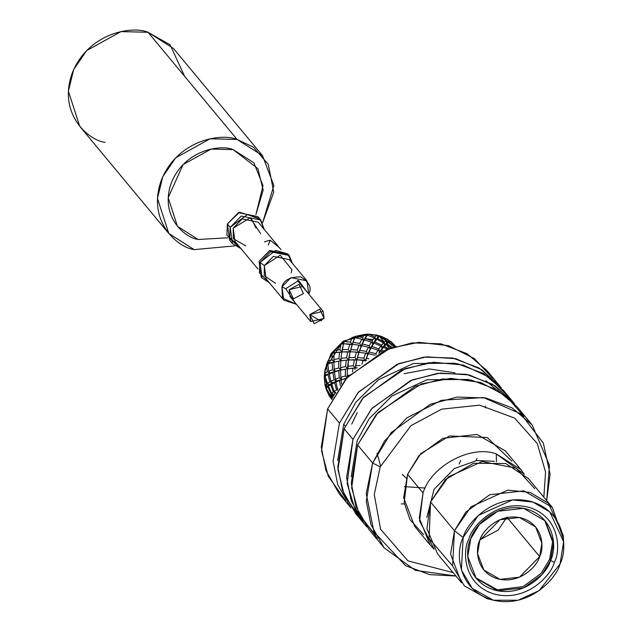 <?xml version="1.0" encoding="UTF-8"?>
<svg xmlns="http://www.w3.org/2000/svg" width="632" height="632" viewBox="0 0 632 632"><rect width="100%" height="100%" fill="white"/><g stroke="black" fill="none" stroke-linecap="round" stroke-linejoin="round"><path stroke-width="0.95" d="M347.79 377.833L347.173 375.582L347.442 368.835L355.389 368.053L356.803 359.774L365.446 360.714L367.761 354.181L365.446 360.714L366.355 358.391L368.938 358.755L366.355 358.391L368.251 353.675L375.1 355.231L368.251 353.675L367.761 354.181L371.087 347.932L370.336 348.532L371.087 347.932L377.999 350.152L379.627 351.755L382.226 347.924L384.296 346.407L387.4 348.09L384.296 346.407L386.176 344.416L385.101 344.811L386.176 344.416L391.358 347.774L386.176 344.416L389.517 348.437L386.176 344.416L382.226 347.924L379.627 351.755L383.529 347.3L387.353 349.267L383.529 347.3L382.226 347.924L384.596 344.977L386.847 343.769L392.227 347.474L386.847 343.769L388.459 342.449L387.219 342.797L388.459 342.449L394.613 347.371L388.459 342.449L384.596 344.977L385.101 344.811L384.596 344.977L383.616 342.892L376.87 339.281L375.558 339.905L379.524 336.406L377.944 336.967L379.524 336.406L386.026 340.688L379.524 336.406L384.319 342.181L386.026 340.688L386.634 342.931L388.19 341.715L388.001 339.724L390.26 341.288L388.001 339.724L388.19 341.715L390.26 341.288L391.2 341.746L396.225 346.889L390.26 341.288L388.19 341.715L386.428 343.113L389.02 342.07L389.968 342.82L389.02 342.07L390.252 341.375L388.19 341.715L390.252 341.375L395.972 346.881L390.252 341.375L386.634 342.931L387.219 342.797L386.634 342.931L386.026 340.688L384.319 342.181L377.636 338.397L384.319 342.181L379.524 336.406L375.558 339.905L376.87 339.281L374.815 341.959L381.688 345.08L382.226 347.924L383.529 347.3L381.467 349.97L383.553 350.863L381.467 349.97L379.627 351.755L380.662 351.139L379.674 352.672L380.662 351.139L381.878 351.621L380.662 351.139L378.837 353.091L379.627 351.755L377.999 350.152L375.898 353.723L376.285 354.742L375.898 353.723L377.999 350.152L371.087 347.932L369.017 351.985L375.898 353.723L369.017 351.985L365.446 360.714L365.391 361.149L365.667 360.319L366.457 360.406L365.667 360.319L365.296 361.212L365.446 360.714L363.163 360.09L361.946 364.261L363.163 360.09L356.803 359.774L355.54 365.652L360.185 365.549L355.54 365.652L355.389 368.053L352.933 368.18L352.506 371.782L352.933 368.18L347.442 368.835L347.173 375.582L349.141 375.179L347.173 375.582L347.537 376.909M387.4 348.09L388.609 348.777L387.4 348.09M425.21 488.046L404.259 486.601M549.619 559.336L552.597 541.806L544.705 520.326L552.597 541.806L549.619 559.336L541.047 573.445L523.106 586.591L497.384 589.806L475.667 577.688L497.384 589.806L523.106 586.591L541.047 573.445L549.619 559.336L550.559 560.466C547.533 572.774 524.584 597.659 494.832 590.154C465.515 581.535 464.52 550.117 470.753 538.685C473.779 526.377 496.728 501.484 526.48 508.997C555.797 517.608 556.792 549.034 550.559 560.466L554.343 562.369C551.104 575.554 526.519 602.217 494.643 594.175C463.232 584.948 462.166 551.278 468.841 539.033C472.08 525.848 496.673 499.177 528.542 507.227C559.96 516.455 561.019 550.124 554.343 562.369C561.019 550.124 559.96 516.455 528.542 507.227C496.673 499.177 472.08 525.848 468.841 539.033C462.166 551.278 463.232 584.948 494.643 594.175C526.519 602.217 551.104 575.554 554.343 562.369L550.559 560.466L553.521 542.643L545.179 520.887L523.604 508.326L497.629 511.272L479.427 524.457L470.753 538.685L467.791 556.508L476.133 578.256L497.708 590.817L523.683 587.871L541.885 574.686L550.559 560.466L549.619 559.336M539.641 556.61C537.374 565.845 520.168 584.505 497.85 578.88C475.864 572.418 475.122 548.853 479.791 540.273C482.058 531.046 499.272 512.378 521.582 518.011C543.575 524.473 544.318 548.039 539.641 556.61L541.869 543.244L535.612 526.93L519.425 517.505L499.944 519.717L479.791 540.273L477.563 553.64L483.828 569.961L500.007 579.378L519.488 577.166L539.641 556.61L506.825 517.118L539.641 556.61M402.323 474.387L406.21 478.227M459.156 464.022L460.799 460.404M480.004 539.752L498.158 530.058L506.619 517.64L498.158 530.058L480.004 539.752M355.137 367.998L354.9 369.546L355.137 367.998L357.38 367.863L355.137 367.998M345.404 378.694L345.428 379.295L345.404 378.694L341.09 379.99L341.588 384.058L341.09 379.99L345.404 378.694M346.447 378.118L341.09 379.99L346.447 378.118M346.928 377.185L345.333 376.008L340.838 377.233L340.522 370.218L347.884 368.669L345.593 366.607L340.522 367.571L340.79 360.833L346.273 360.161L340.79 360.833L340.522 367.571L345.593 366.607L346.273 360.161L348.73 360.043L350.144 351.763L356.503 352.079L350.144 351.763L348.88 357.633L354.947 357.538L355.563 358.344L354.947 357.538L356.503 352.079L358.794 352.703L362.357 343.974L369.238 345.72L362.357 343.974L364.419 339.913L363.669 340.514L364.419 339.913L371.34 342.141L369.238 345.72L371.34 342.141L372.967 343.753L375.558 339.905L372.967 343.753L371.34 342.141L364.419 339.913L361.109 346.17L358.083 355.05L359.695 350.381L362.768 350.815L359.695 350.381L361.591 345.665L361.109 346.17L361.591 345.665L368.44 347.221L367.484 349.109L368.44 347.221L370.336 348.532L372.967 343.753L374.815 341.959L372.967 343.753L370.336 348.532L368.44 347.221L361.591 345.665L358.794 352.703L356.503 352.079L354.947 357.538L348.88 357.633L348.73 360.043L346.273 360.161L345.593 366.607L347.884 368.669L340.522 370.218L345.435 369.167L340.522 370.218L340.838 377.233L345.333 376.008L345.435 369.167L347.884 368.669L348.477 359.979L356.827 360.003L359.008 352.308L358.794 352.703L359.008 352.308L365.644 353.201L359.008 352.308L357.364 357.609L363.819 358.091L365.644 353.201L367.761 354.181L370.336 348.532L371.9 346.51L375.092 347.553L371.9 346.51L374.01 343.129L372.967 343.753L374.01 343.129L380.906 346.052L379.943 347.308L380.906 346.052L382.226 347.924L381.688 345.08L374.815 341.959L376.87 339.281L383.616 342.892L381.688 345.08L383.616 342.892L384.596 344.977L386.428 343.113L382.226 347.924L380.906 346.052L374.01 343.129L370.336 348.532L367.761 354.181L365.644 353.201L363.819 358.091L365.446 360.714L363.819 358.091L357.364 357.609L356.827 360.003L354.426 359.75L353.288 365.77L355.389 368.053L353.288 365.77L354.426 359.75L348.477 359.979L347.655 366.315L353.288 365.77L347.655 366.315L347.884 368.669L345.435 369.167L345.333 376.008L347.142 377.344M340.838 377.233L341.817 379.318L339.558 380.519L340.348 385.725L339.558 380.519L335.924 382.005L337.583 389.304L335.924 382.005L341.817 379.318L340.838 377.233M337.994 389.099L337.583 389.304M358.083 355.05L357.799 356.077L358.083 355.05M341.817 379.318L336.738 381.08L335.924 382.005L336.738 381.08L341.817 379.318L340.909 378.766L341.817 379.318M379.943 347.308L378.813 348.911L379.627 351.755L378.813 348.911L379.943 347.308M375.092 347.553L378.813 348.911L375.092 347.553M367.484 349.109L366.394 351.439L367.761 354.181L366.394 351.439L367.484 349.109M362.768 350.815L366.394 351.439L362.768 350.815M355.563 358.344L356.827 360.003L355.563 358.344M340.522 367.571L341.13 369.815L338.744 370.676L339.234 377.754L340.909 378.766L339.234 377.754L338.744 370.676L334.439 371.979L335.418 379.208L339.234 377.754L335.418 379.208L336.738 381.08L334.66 382.597L336.508 389.897L337.393 390.221L336.508 389.897L334.66 382.597L331.713 384.122L334.091 391.413L336.508 389.897L334.091 391.413L335.987 392.725L334.091 391.413L331.713 384.122L336.738 381.08L335.418 379.208L334.439 371.979L341.13 369.815L340.522 367.571M334.415 394.747L332.874 396.059L333.269 396.833L332.874 396.059L334.415 394.747M341.13 369.815L335.158 371.308L334.439 371.979L335.158 371.308L341.13 369.815L340.269 369.175L341.13 369.815M336.738 381.08L332.55 382.913L331.713 384.122L332.55 382.913L336.738 381.08L335.805 380.614L336.738 381.08M335.987 392.725L333.672 394.321L332.874 396.059L333.672 394.321L335.987 392.725L335.039 392.448L335.987 392.725M369.238 345.72L370.336 348.532L369.238 345.72M358.992 345.19L357.159 350.089L358.794 352.703L357.159 350.089L358.992 345.19L352.34 344.282L350.705 349.607L357.159 350.089L350.705 349.607L350.168 352L347.774 351.748L346.628 357.759L348.73 360.043L346.628 357.759L340.996 358.305L341.225 360.659L338.784 361.156L338.673 367.998L340.269 369.175L338.673 367.998L338.784 361.156L333.854 362.199L334.186 369.23L338.673 367.998L334.186 369.23L335.158 371.308L332.898 372.517L334.083 379.785L335.805 380.614L334.083 379.785L332.898 372.517L329.256 373.986L330.931 381.301L334.083 379.785L330.931 381.301L332.55 382.913L330.71 384.698L333.293 391.974L335.039 392.448L333.293 391.974L330.71 384.698L328.474 386.176L331.555 393.341L333.293 391.974L331.555 393.341L333.672 394.321L332.416 396.517L332.93 397.465L332.416 396.517L331.563 397.575L332.274 398.689L331.563 397.575L333.672 394.321L331.555 393.341L328.474 386.176L332.55 382.913L330.931 381.301L329.256 373.986L335.158 371.308L334.186 369.23L333.854 362.199L341.225 360.659L340.996 358.305L346.628 357.759L347.774 351.748L341.809 351.961L340.996 358.305L341.809 351.961L350.168 352L352.34 344.282L358.992 345.19L361.109 346.17L358.992 345.19M363.669 340.514L361.109 346.17L363.669 340.514L361.781 339.202L359.734 343.429L361.109 346.17L359.734 343.429L361.781 339.202L354.939 337.654L353.035 342.362L359.734 343.429L353.035 342.362L351.068 348.327L352.127 344.685L349.844 344.061L348.287 349.528L350.168 352L348.287 349.528L349.844 344.061L343.492 343.753L342.22 349.622L348.287 349.528L342.22 349.622L342.07 352.024L339.613 352.15L338.934 358.597L341.225 360.659L333.854 362.199L341.225 360.659L338.934 358.597L333.854 359.553L334.47 361.804L332.084 362.665L332.582 369.744L335.158 371.308L330.078 373.062L329.256 373.986L330.078 373.062L335.158 371.308L332.582 369.744L332.084 362.665L327.779 363.969L328.758 371.197L332.582 369.744L328.758 371.197L330.078 373.062L328 374.579L329.857 381.886L332.55 382.913L329.319 384.714L328.474 386.176L329.319 384.714L332.55 382.913L329.857 381.886L328 374.579L325.053 376.111L327.431 383.403L329.857 381.886L327.431 383.403L329.319 384.714L327.755 386.729L331.018 393.823L333.672 394.321L332.282 395.6L331.563 397.575L332.282 395.6L333.672 394.321L331.018 393.823L327.755 386.729L326.223 388.048L329.991 394.976L331.018 393.823L329.991 394.976L332.282 395.6L331.373 397.923L332.1 399.013L331.373 397.923L331.168 398.626L331.847 399.503L331.168 398.626L332.282 395.6L329.991 394.976L326.223 388.048L329.319 384.714L327.431 383.403L325.053 376.111L330.078 373.062L328.758 371.197L327.779 363.969L334.47 361.804L333.854 359.553L338.934 358.597L339.613 352.15L334.138 352.822L333.854 359.553L334.138 352.822L342.07 352.024L343.492 343.753L352.127 344.685L354.939 337.654L361.781 339.202L363.669 340.514L365.241 338.499L366.299 338.831L372.153 340.901L372.967 343.753L372.153 340.901L373.923 338.444L372.153 340.901L365.241 338.499L363.669 340.514L366.315 335.742L367.358 335.126L365.241 338.499L367.358 335.126L374.247 338.033L373.923 338.444L374.247 338.033L367.358 335.126L366.315 335.742L363.669 340.514L363.321 339.621L363.669 340.514M389.968 342.82L395.055 347.15L389.968 342.82M384.319 342.181L384.596 344.977L384.319 342.181M375.558 339.905L374.247 338.033L375.558 339.905L377.944 336.967L375.558 339.905L375.384 339.013L375.558 339.905M354.449 338.16L352.127 344.685L355.508 336.303L354.449 338.16L352.664 337.33L354.449 338.16M338.831 352.229L334.138 352.822L338.831 352.229M334.47 361.804L328.506 363.305L327.779 363.969L328.506 363.305L334.47 361.804L333.609 361.156L334.47 361.804M330.078 373.062L325.899 374.902L325.053 376.111L325.899 374.902L330.078 373.062L329.146 372.603L330.078 373.062M329.319 384.714L327.013 386.31L326.223 388.048L327.013 386.31L329.319 384.714L328.379 384.438L329.319 384.714M332.282 395.6L331.563 397.188L332.282 395.6L331.381 395.498L332.282 395.6M331.168 398.626L331.373 397.923M331.373 397.899L331.563 397.188M387.843 339.423L386.618 340.237L386.634 342.931L386.618 340.237L387.843 339.423L380.827 336.177L386.618 340.237L380.827 336.177L379.848 335.947L377.944 336.967L379.848 335.947L377.114 335.205L377.944 336.967L376.783 335.071L375.029 337.069L375.384 339.013L375.029 337.069L376.783 335.071L368.827 334.233L375.029 337.069L368.827 334.233L367.871 334.233L366.315 335.742L367.871 334.233L364.94 334.383L366.315 335.742L364.482 334.454L362.586 337.701L363.321 339.621L362.586 337.701L364.482 334.454L356.369 336.113L362.586 337.701L356.369 336.113L352.15 337.638L350.507 342.07L352.127 344.685L350.507 342.07L352.15 337.638L344.669 341.628L350.507 342.07L344.669 341.628L343.966 341.967L343.516 343.99L343.966 341.967L341.485 343.776L343.516 343.99L341.485 343.776L340.996 344.306L339.969 349.749L342.07 352.024L339.969 349.749L340.996 344.306L334.873 350.231L339.969 349.749L334.383 350.657L334.573 352.656L334.383 350.657L332.503 353.075L334.573 352.656L332.503 353.075L332.1 353.802L332.021 359.987L333.609 361.156L332.021 359.987L332.1 353.802L327.945 361.093L332.021 359.987L327.945 361.093L328.506 363.305L327.676 361.543L326.594 364.324L328.506 363.305L326.594 364.324L326.341 365.209L327.423 371.774L329.146 372.603L327.423 371.774L326.341 365.209L324.556 373.141L327.423 371.774L324.524 373.536L325.899 374.902L324.524 373.536L324.342 376.411L325.899 374.902L324.342 376.411L324.279 377.399L326.633 383.964L328.379 384.438L326.633 383.964L324.279 377.399L325.046 385.204L326.633 383.964L325.046 385.204L327.013 386.31L325.227 385.481L325.954 388.167L327.013 386.31L325.954 388.167L326.128 389.186L329.73 395.363L331.381 395.498L329.73 395.363L326.128 389.186L329.359 396.098L329.73 395.363L329.359 396.098L331.745 396.414L329.714 396.201L331.287 398.437L329.359 396.098L326.128 389.186L325.046 385.204L324.279 377.399L324.524 373.536L327.676 361.543L334.383 350.657L343.966 341.967L352.664 337.33L356.369 336.113L364.94 334.383L370.091 334.257L380.827 336.177L387.843 339.423M387.724 342.046L386.61 341.13L387.724 342.046M370.091 334.257L367.058 334.154L342.702 341.549L325.172 368.954L324.722 371.964M331.271 393.862L332.495 395.356M327.005 386.326L326.27 384.232M324.982 370.431L331.018 353.636L343.318 341.13L368.898 334.265M373.046 339.613L365.13 338.633L373.046 339.613M331.089 383.663L332.63 387.132L331.089 383.663M380.598 465.887L377.075 453.255M404.369 503.894L401.233 503.925L404.369 503.894M485.7 407.893L485.313 406.021M351.7 424.167L357.262 412.617M404.101 373.694L429.349 368.954L455.001 372.841M475.896 460.657L477.089 458.548M345.499 500.433L328.277 476.267L321.546 450.727L327.629 408.872L347.521 376.925L389.928 348.287L418.834 342.307L448.586 345.696L474.363 358.581L492.589 378.213M339.447 423.092L358.02 392.614L397.03 364.356L424.017 357.104L452.694 358.036L478.882 367.911L498.924 384.959L501.2 387.835L481.829 369.744L455.743 358.692L426.608 356.827L398.863 363.605L358.534 392.038L339.447 423.092L327.629 408.872L321.269 447.069L325.93 470.477L339.155 493.679L350.973 507.899L337.749 484.697L333.088 461.281L339.447 423.092L327.629 408.872L346.21 378.394L385.22 350.144L412.198 342.892L440.875 343.824L467.064 353.699L487.114 370.739L498.924 384.959M343.721 424.262L355.737 402.355L378.434 379.745L413.368 363.519L454.779 363.218L413.368 363.519L378.434 379.745L355.737 402.355L343.721 424.262L337.678 460.523L343.721 424.262L345.222 426.063L343.721 424.262M485.858 380.709L495.67 388.996M360.311 518.651L344.14 494.674L337.962 469.655L344.132 428.733L363.677 397.165L405.199 368.606L433.615 362.278L463.13 365.012L489.057 377.114L507.78 396.106M512.426 401.209L503.617 390.6L483.567 373.559L457.378 363.684L428.701 362.752L401.723 370.004L362.713 398.255L344.132 428.733L352.948 439.343L371.529 408.864L410.539 380.606L437.518 373.354L466.195 374.286L492.383 384.161L512.426 401.209L514.709 404.085L495.33 385.994L469.244 374.942L440.109 373.078L412.364 379.856L372.035 408.288L352.948 439.343L344.132 428.733L337.78 466.929L342.433 490.337L355.658 513.547L364.474 524.149L351.25 500.947L346.589 477.531L352.948 439.343L347.134 483.638L355.437 510.522L375.534 534.996M366.884 526.914L364.474 524.149M351.187 476.773L357.222 440.512L369.246 418.605L391.935 395.995L426.869 379.769L468.288 379.469L426.869 379.769L391.935 395.995L369.246 418.605L357.222 440.512L351.187 476.773M377.367 538.243L359 513.919L351.653 487.825L357.641 444.983L377.897 412.633L421.268 383.916L450.687 378.339L480.691 382.455L506.264 396.169L523.92 416.456M532.12 424.909L517.118 406.85L497.076 389.81L470.887 379.935L442.203 379.002L415.224 386.255L376.214 414.505L357.641 444.983L372.643 463.043L391.216 432.565L430.226 404.306L457.205 397.054L485.889 397.986L512.078 407.861L532.12 424.909L549.445 465.255L546.688 500.623L550.101 474.15L543.307 443.008L520.855 413.897L483.496 397.56L441.563 400.277L407.063 417.752L384.683 440.836L372.643 463.043L357.641 444.983L351.281 483.18L355.942 506.588L369.167 529.798L384.169 547.849L370.945 524.639L366.284 501.231L372.643 463.043L366.22 493.568L373.931 531.828L405.562 565.679L429.657 574.622L455.941 576.029L415.287 570.333L384.169 547.849M380.219 466.851L410.958 425.66L441.634 409.173L479.53 405.152L514.622 418.076L537.247 443.49L545.566 472.065L543.844 497.21L545.566 472.065L537.247 443.49L514.622 418.076L479.53 405.152L441.634 409.173L410.958 425.66L380.219 466.851L372.643 463.043L380.219 466.851L374.262 494.532L380.59 529.245L407.964 560.868L453.097 572.616L407.964 560.868L380.59 529.245L374.262 494.532L380.219 466.851M423.606 534.633L409.978 519.591L404.156 502.551L407.577 474.324L420.778 453.65L449.368 435.969L487.193 437.51L511.904 461.257M496.286 453.926L520.863 469.552L524.331 474.3L496.286 453.926C471.267 444.454 430.992 465.918 423.053 492.944L407.577 474.324L403.674 497.747L414.647 526.337L430.116 544.958L419.269 518.114L423.053 492.944C430.992 465.918 471.267 444.454 496.286 453.926L496.452 461.794L496.286 453.926M520.863 469.552L505.395 450.932L477.034 434.421L442.898 438.3L418.969 455.625L407.577 474.324L423.053 492.944L419.569 520.792L434.152 549.232L430.116 544.958M426.837 517.411L434.073 489.318L454.297 468.596L476.749 460.538L494.382 461.281L476.749 460.538L454.297 468.596L434.073 489.318L426.837 517.411M452.559 565.893L429.089 538.527L430.55 501.966L448.404 476.844L482.137 461.534L516.21 468.209L534.775 488.694M552.281 507.354L528.368 478.582L505.742 463.525L473.502 463.28L445.434 479.585L430.55 501.966L454.463 530.746L430.55 501.966L426.924 528.652L437.621 553.988L461.534 582.759L450.561 554.169L454.463 530.746L465.855 512.054L489.784 494.722L523.92 490.843L552.281 507.354L563.317 538.638M563.618 541.75L563.215 535.367L548.276 503.112L530.003 492.415L507.859 490.108L470.982 506.809L454.463 530.746L463.145 537.476L478.408 515.357L512.473 499.928L532.934 502.061L549.816 511.944L563.618 541.75L560.047 563.926L539.151 590.612L518.106 600.25L493.268 600.202L472.278 588.4L461.407 570.032L463.145 537.476L454.463 530.746L452.583 565.98L464.354 585.864L487.075 598.638L493.268 600.202M463.145 537.476C455.577 551.357 456.786 589.514 492.383 599.973C528.51 609.09 556.373 578.873 560.047 563.926C567.615 550.045 566.406 511.888 530.801 501.429C494.682 492.312 466.811 522.53 463.145 537.476M306.947 280.845L289.322 259.626L273.356 256.402L264.334 265.606L266.135 278.894L283.768 300.105L281.959 286.817L290.981 277.614L306.947 280.845L308.772 294.077M297.427 280.497L301.914 285.901L297.427 280.497M308.756 294.133C312.026 287.9 309.332 282.141 300.666 276.856C289.946 276.848 283.713 280.173 281.959 286.817L285.751 288.721L295.097 302.704L285.751 288.721L298.644 280.545L307.428 292.458L298.644 280.545L285.751 288.721L281.959 286.817L282.441 298.13L296.447 304.324L283.768 300.105M303.423 293.548L293.469 298.849L289.172 289.661L299.118 284.361L303.423 293.548M323.126 311.347L302.459 286.478L289.172 289.661L290.127 296.724L310.794 321.593L309.83 314.523L323.126 311.347L324.082 318.417L310.794 321.593M318.781 319.99L321.633 320.772L318.781 319.99L321.633 320.772L318.781 319.99L309.83 314.523L314.136 323.718L324.082 318.417L319.784 309.222L309.83 314.523L318.781 319.99M275.576 283.357L264.239 275.71L264.334 265.606L259.989 262.501L259.381 272.85L269.279 282.67L262.106 278.048L259.989 262.501L270.551 251.733L289.227 255.51L288.287 254.38L269.611 250.604L259.049 261.372L261.166 276.919L259.049 261.372L269.975 250.454L288.745 254.957M289.227 255.51L292.458 263.41L287.694 253.93L275.623 250.383L259.989 262.501L264.334 265.606L280.189 255.178L291.984 269.722L291.123 272.913M238.232 245.303L226.888 235.199L227.394 223.933L239.568 212.241L259.238 218.427M251.007 217.961L256 228.065M260.779 220.015L257.959 216.626L238.43 212.676L227.394 223.933L230.206 227.323L241.242 216.065L260.779 220.015L264.223 229.424L259.981 219.13L247.365 214.58L230.206 227.323L227.394 223.933L229.606 240.192L232.418 243.573L230.206 227.323L229.7 238.58L241.045 248.684L232.418 243.573M245.793 245.872L233.327 238.746L233.2 228.136L250.169 217.819L260.589 233.579M279.328 247.625L270.196 240.176L264.405 241.811M270.196 240.176L268.268 245.105L270.196 240.176L279.067 247.294L270.196 240.176M277.875 245.856L258.188 222.164L242.222 218.933L233.2 228.136L235.009 241.424L257.935 269.019M233.168 149.626L211.088 149.073L183.059 164.596L168.183 197.698L177.434 226.311L198.14 239.481L227.986 237.79L198.14 239.481C184.512 237.758 159.114 215.915 171.477 182.498C185.042 149.413 220.947 144.294 233.168 149.626L257.911 168.665L263.165 190.09L255.897 214.596L263.031 185.626L253.874 162.795L233.168 149.626M262.501 155.622L173.421 48.419L148.038 32.279L120.981 31.6L86.616 50.623L73.699 69.52L68.382 91.206L79.719 126.281L168.799 233.485L157.463 198.409L162.787 176.723L175.704 157.834L210.061 138.803L237.126 139.482L262.501 155.622L273.853 185.579L262.596 222.804L273.751 192.144L268.252 164.296L253.321 147.106L237.126 139.482L148.038 32.279L237.126 139.482C222.148 132.949 178.129 139.214 161.5 179.772C146.347 220.734 177.481 247.515 194.182 249.624L168.799 233.485M234.828 245.88L194.182 249.624L234.828 245.88M105.102 142.421C88.393 140.312 57.267 113.531 72.419 72.569C89.049 32.011 133.06 25.746 148.038 32.279L170.095 44.801L184.639 76.322M331.682 396.667L331.247 398.231M261.166 276.919L262.106 278.048M281.114 249.751L279.305 247.578"/></g></svg>
